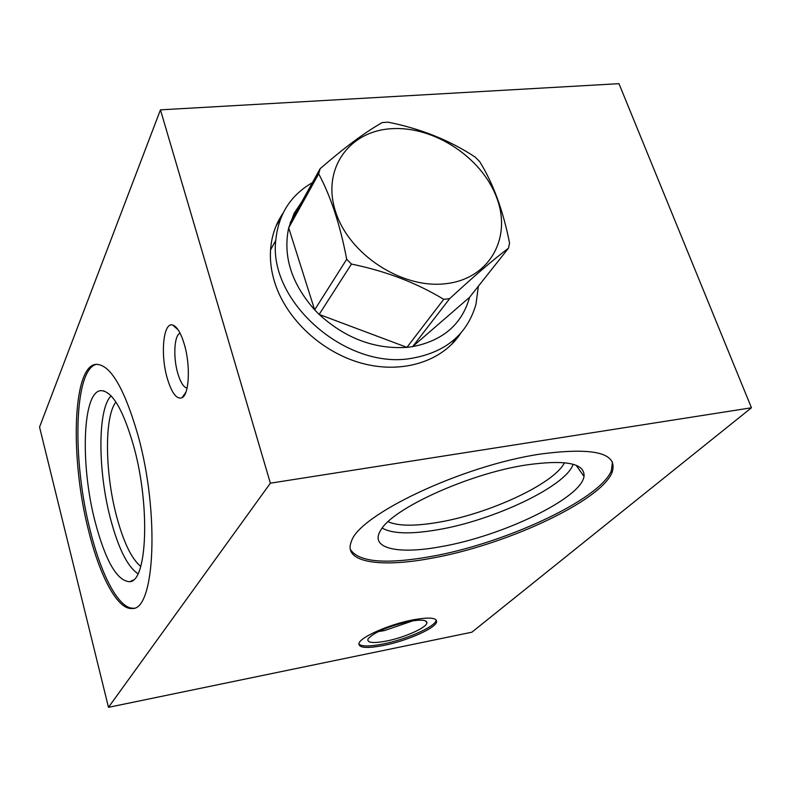 <?xml version="1.0" encoding="UTF-8"?>
<svg xmlns="http://www.w3.org/2000/svg" width="791" height="791" viewBox="0 0 791 791"><rect width="100%" height="100%" fill="white"/><g stroke="black" fill="none" stroke-linecap="round" stroke-linejoin="round"><path stroke-width="1.19" d="M751.45 407.78L270.374 483.182L160.454 109.85L618.977 83.668L751.45 407.78L471.871 632.197L108.486 707.332L39.55 427.081L160.454 109.85M460.728 333.219C442.624 361.24 402.856 374.192 362.476 363.445C322.115 352.746 285.976 319.139 274.576 281.991C271.145 270.809 269.83 259.863 270.611 249.135C271.689 235.688 275.822 223.724 283.01 213.234M270.374 483.182L108.486 707.332M540.273 454.083C594.763 446.935 618.671 453.134 611.987 472.682C599.954 501.781 504.431 545.474 431.283 558.278C379.65 568.047 342.661 562.253 351.362 541.588C358.303 515.168 462.023 465.632 540.273 454.083M412.388 619.976C429.553 616.861 437.581 617.662 436.494 622.369C434.279 628.845 406.337 640.967 383.853 645.407C366.51 648.699 358.234 647.958 359.025 643.182C360.844 636.913 389.449 624.366 412.388 619.976M138.02 435.386C159.812 513.319 154.769 611.127 132.008 608.477C117.721 609.94 99.973 576.609 88.849 531.75C70.053 459.937 72.248 366.698 95.77 364.344C110.127 363.979 124.207 387.669 138.02 435.386M184.382 344.53C190.651 365.61 189.207 394.689 181.989 397.764C176.611 399.584 171.687 393.058 167.227 378.157C160.237 354.477 163.262 321.996 172.576 325.012C176.976 326.396 180.912 332.902 184.382 344.53M140.739 566.435C131.444 558.713 123.337 541.805 116.425 515.712C104.926 472.395 104.264 416.827 115.901 402.016M388.065 521.734C398.17 526.104 414.85 526.312 438.095 522.347C488.7 513.982 554.412 483.687 564.448 462.715M573.139 464.258C566.148 486.287 493.475 520.468 437.69 529.752C410.747 534.38 392.257 533.826 382.221 528.091M526.193 464.97C468.786 473.651 392.257 508.653 380.837 530.079C368.863 548.45 397.655 554.788 441.052 546.64C501.652 536.318 580.999 498.557 584.025 476.429C585.063 463.249 565.783 459.433 526.193 464.97M350.344 549.409C358.679 562.144 385.474 564.517 430.729 556.548C503.857 543.783 599.331 500.05 611.314 470.872L612.422 461.934M281.596 216.309L277.928 221.885M458.434 335.691L454.696 341.178M187.071 388.144C183.532 387.274 180.417 382.261 177.718 373.105C173.002 357.097 174.238 334.959 180.101 333.209M111.106 395.856C97.54 408.898 97.738 470.536 110.414 518.441C118.324 548.301 127.509 566.742 137.98 573.742M133.867 446.826C150.359 506.22 147.146 581.375 129.773 581.701C117.177 581.167 105.668 561.343 95.236 522.228C79.99 464.574 82.402 390.072 101.426 390.645C112.648 391.644 123.455 410.371 133.867 446.826M96.888 364.246C73.82 368.171 71.872 460.421 90.481 531.493C101.614 576.323 119.401 609.634 133.728 608.16L132.008 608.477M378.296 631.594L384.426 630.585L413.11 620.767M408.374 621.597C420.812 619.313 426.992 619.778 426.922 622.992C426.369 627.777 404.409 637.526 386.68 640.997C372.858 643.577 366.658 642.836 368.082 638.792C374.331 632.207 387.758 626.482 408.374 621.597M358.798 644.032C361.685 646.623 369.881 646.583 383.398 643.933C405.872 639.504 433.804 627.362 436.019 620.876L436.256 619.956M451.503 344.569L457.346 336.788M280.983 217.752L275.99 226.147M478.377 286.194L475.945 304.406C467.135 334.613 445.382 352.638 410.687 358.481C345.776 369.545 268.317 301.401 275.762 240.415C278.333 214.49 290.554 195.229 312.405 182.642M443.711 299.344L406.93 347.358L412.615 346.636L469.587 297.287L508.524 248.147C493.218 259.725 473.582 276.563 449.644 298.672L443.711 299.344C416.679 282.901 385.929 271.145 351.461 264.065L319.149 314.423L406.93 347.358C374.766 349.404 345.509 338.429 319.149 314.423L314.65 309.864C291.424 283.475 282.763 256.136 288.695 227.857L294.133 213.313L301.727 201.923M290.109 222.894L320.128 168.701C344.52 147.522 365.244 132.137 382.29 122.546L388.074 122.18C420.753 128.676 449.763 140.304 475.114 157.053L479.613 161.512C493.1 183.176 503.076 210.337 509.562 242.995L508.524 248.147M391.436 128.715C433.864 125.779 482.085 157.567 496.778 197.928C512.084 238.21 489.303 279.075 445.551 283.722C402.016 288.992 349.207 254.623 335.671 211.948C321.482 169.333 348.841 131.039 391.436 128.715M449.644 298.672L412.615 346.636C443.019 340.654 462.003 324.211 469.587 297.287M351.461 264.065L346.705 259.27C340.209 225.089 330.875 196.613 318.694 173.832L288.695 227.857L314.65 309.864L346.705 259.27M318.694 173.832L320.128 168.701M576.105 465.246L584.025 476.429M611.987 472.682L611.314 470.872M178.133 329.807L172.576 325.012M185.925 392.138L181.989 397.764M133.224 580.07L129.773 581.701M104.165 391.041L101.426 390.645M425.776 620.984L426.922 622.992M436.494 622.369L436.019 620.876M270.552 249.887L275.762 240.415"/></g></svg>
